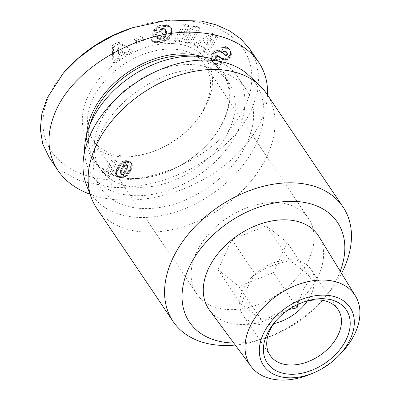 <?xml version="1.0" encoding="UTF-8"?>
<svg xmlns="http://www.w3.org/2000/svg" width="400" height="400" viewBox="0 0 400 400"><rect width="100%" height="100%" fill="white"/><g stroke="black" fill="none" stroke-linecap="round" stroke-linejoin="round"><path stroke-width="0.3" stroke-dasharray="2 1.5" d="M266.515 93.535A102.46 69.665 -34 0 1 248.4 184.2A102.46 69.665 -34 0 1 144.56 232.06A102.46 69.665 -34 0 1 96.635 208.13M248.83 75.355A99.155 67.415 -34 0 1 242.82 165.405A99.155 67.415 -34 0 1 137.62 217.385A99.155 67.415 -34 0 1 86.405 184.925M276.955 202.665A67.425 45.845 -34 0 1 308.495 218.41A67.425 45.845 -34 0 1 296.57 278.075A67.425 45.845 -34 0 1 228.235 309.57A67.425 45.845 -34 0 1 196.7 293.82A67.425 45.845 -34 0 1 208.62 234.16A67.425 45.845 -34 0 1 276.955 202.665M124.69 156.065A67.425 45.845 146 0 0 151.885 151.97A67.425 45.845 146 0 0 193.755 123.73A67.425 45.845 146 0 0 204.945 64.905A67.425 45.845 146 0 0 173.41 49.16A67.425 45.845 146 0 0 105.075 80.655A67.425 45.845 146 0 0 93.15 140.32A67.425 45.845 146 0 0 124.69 156.065M310.18 374.29A62.995 42.83 146 0 0 340.6 353.77M318.835 236.39A65.97 44.855 -34 0 1 305.85 294.365A65.97 44.855 -34 0 1 239.605 324.49A65.97 44.855 -34 0 1 209.5 310.145M273.78 323.685A40.985 27.865 -34 0 1 262.185 324.775A40.985 27.865 -34 0 1 243.015 315.2A40.985 27.865 -34 0 1 250.265 278.935A40.985 27.865 -34 0 1 291.8 259.79A40.985 27.865 -34 0 1 310.97 269.365A40.985 27.865 -34 0 1 307.315 301.065M297.97 304.4L303.265 289.68L310.87 277.59C302.245 269.545 295.32 264.01 290.085 260.995C276.865 263.035 265.34 267.59 255.515 274.66C249.22 282.23 244.625 292.315 241.725 304.915C246.955 307.93 253.885 313.46 262.51 321.51L275.385 314.14L288.9 309.535M276.135 320.575A40.985 27.865 -34 0 1 276.925 319.63A40.985 27.865 -34 0 1 302.375 302.465A40.985 27.865 -34 0 1 303.545 302.085M235.275 345.055A102.46 69.665 146 0 0 262.33 339.16A102.46 69.665 146 0 0 325.95 296.245A102.46 69.665 146 0 0 341.55 273.365M173.215 43.605A71.39 48.54 146 0 0 87.635 97.035A71.39 48.54 146 0 0 121.63 156.8A71.39 48.54 146 0 0 150.425 152.465A71.39 48.54 146 0 0 194.755 122.56A71.39 48.54 146 0 0 173.215 43.605M84.61 151.56A87.915 59.775 146 0 0 91.885 175.085A87.915 59.775 146 0 0 133.005 195.615A87.915 59.775 146 0 0 222.11 154.55A87.915 59.775 146 0 0 237.655 76.755A87.915 59.775 146 0 0 218.565 61.195M141.68 208.475A87.915 59.775 146 0 0 230.785 167.41A87.915 59.775 146 0 0 246.33 89.615A87.915 59.775 146 0 0 205.21 69.08A87.915 59.775 146 0 0 116.105 110.145A87.915 59.775 146 0 0 100.56 187.945A87.915 59.775 146 0 0 141.68 208.475M90.25 124.06A77.34 52.585 146 0 0 94.69 160.33A77.34 52.585 146 0 0 130.865 178.39A77.34 52.585 146 0 0 162.06 173.7A77.34 52.585 146 0 0 210.085 141.305A77.34 52.585 146 0 0 222.925 73.83A77.34 52.585 146 0 0 190.955 56.125M136.83 187.23A77.34 52.585 146 0 0 215.21 151.105A77.34 52.585 146 0 0 228.885 82.67A77.34 52.585 146 0 0 192.71 64.605A77.34 52.585 146 0 0 114.33 100.73A77.34 52.585 146 0 0 100.655 169.17A77.34 52.585 146 0 0 136.83 187.23M86.62 134.675A78.665 53.485 146 0 0 129.845 178.635A78.665 53.485 146 0 0 161.575 173.86A78.665 53.485 146 0 0 210.42 140.915A78.665 53.485 146 0 0 202.16 56.735M249.94 49.27L256.16 61.89L258.83 76.405L257.5 92.33L252 108.84C241.285 132.22 221.015 152.135 191.185 168.595C157.41 186.22 126.4 188.33 111.38 187.265L80.29 180.99L63.135 171.81L49.24 157.56M267.5 94.99C267.05 103.755 264.775 112.66 260.675 121.695C248.525 148.19 220.645 173.165 187.37 187.37C154.05 201.465 117.015 204.08 89.99 194.24M102.605 172.585L103.85 169.85A7.775 5.285 -34 0 1 107.775 171.6L112.31 161.645L116.735 161.88L109.815 177.07L106.19 176.875L105.33 174.41L102.605 172.585L101.52 170.975L104.245 172.805L105.105 175.27L108.73 175.46L115.65 160.27L111.225 160.04L106.69 169.99L107.775 171.6M106.69 169.99A7.775 5.285 146 0 0 102.765 168.245L101.52 170.975M102.765 168.245L103.85 169.85M111.225 160.04L112.31 161.645M115.65 160.27L116.735 161.88M108.73 175.46L109.815 177.07M105.105 175.27L106.19 176.875M105.035 174.61L106.12 176.22M104.87 173.96L105.955 175.565M104.61 173.35L105.695 174.96M104.245 172.805L105.33 174.41M103.95 172.465L105.03 174.075M103.495 172.065L104.575 173.675M102.93 171.685L104.015 173.29M102.27 171.325L103.355 172.935M128.235 174.71L125.7 176.745L122.07 177.685L118.2 176.975L117.28 176.195L116.785 175.09L117.3 171.575L119.925 166.39L122.87 163.47L126.22 162.265L130.59 162.715L131.63 163.405L132.22 164.425L131.975 167.675L129.42 173.12L128.235 174.71L127.15 173.1L130.27 167.82L131.21 164.575L131.135 162.815L130.545 161.8L129.505 161.11L126.02 160.595L123.53 161.02L121.785 161.865L118.84 164.785L117.03 167.96L115.95 170.815L115.635 172.93L116.195 174.59L118.475 175.855L121.85 176.01L124.62 175.14L127.15 173.1M126.535 173.755L127.615 175.36M125.77 174.39L126.855 175.995M124.945 174.95L126.03 176.555M124.62 175.14L125.7 176.745M123.77 175.53L124.855 177.14M122.83 175.835L123.915 177.44M122.635 175.875L123.72 177.485M121.85 176.01L122.935 177.62M120.985 176.08L122.07 177.685M120.05 176.06L121.135 177.67M119.305 176L120.39 177.61M118.475 175.855L119.56 177.46M117.735 175.645L118.82 177.255M117.115 175.365L118.2 176.975M116.61 175.005L117.695 176.615M116.195 174.59L117.28 176.195M115.895 174.095L116.98 175.705M115.84 173.98L116.925 175.585M115.7 173.48L116.785 175.09M115.635 172.93L116.72 174.535M115.66 172.295L116.745 173.905M115.76 171.595L116.845 173.2M115.95 170.815L117.035 172.42M116.22 169.965L117.3 171.575M116.56 169.05L117.645 170.655M116.99 168.055L118.075 169.66M117.03 167.96L118.115 169.57M117.43 167.14L118.51 168.75M117.85 166.365L118.935 167.97M118.285 165.62L119.37 167.225M118.75 164.915L119.835 166.52M118.84 164.785L119.925 166.39M119.445 163.965L120.53 165.57M120.06 163.27L121.145 164.875M120.66 162.7L121.745 164.305M120.995 162.425L122.08 164.035M121.785 161.865L122.87 163.47M122.625 161.4L123.71 163.005M123.48 161.04L124.565 162.645M123.53 161.02L124.615 162.63M124.31 160.805L125.395 162.41M125.135 160.66L126.22 162.265M126.02 160.595L127.105 162.2M126.97 160.61L128.05 162.22M127.055 160.615L128.14 162.225M127.99 160.705L129.075 162.315M128.8 160.875L129.885 162.48M129.505 161.11L130.59 162.715M130.08 161.42L131.165 163.03M130.545 161.8L131.63 163.405M130.89 162.245L131.975 163.85M131.115 162.765L132.2 164.37M131.135 162.815L132.22 164.425M131.235 163.34L132.32 164.95M131.25 163.935L132.335 165.54M131.21 164.575L132.295 166.185M131.08 165.3L132.165 166.905M130.89 166.065L131.975 167.675M130.615 166.915L131.7 168.52M130.27 167.82L131.355 169.43M129.85 168.785L130.935 170.395M129.65 169.225L130.735 170.83M129.255 170L130.335 171.61M128.805 170.77L129.89 172.375M128.335 171.51L129.42 173.12M127.825 172.245L128.91 173.85M127.76 172.345L128.84 173.95M127.435 165.26L126.29 165.075L125.51 165.39L123.84 167.17L121.585 171.905L121.215 174.235L122.24 174.9L123.535 174.565L124.82 173.365L126.16 171.045L127.64 167.56L127.875 166.125L126.35 163.655L126.79 164.52L126.555 165.95L123.735 171.755L121.665 173.26L120.485 173.1L120.055 172.165L120.845 169.4L123.195 164.94L124.425 163.78L125.665 163.44L126.35 163.655M125.665 163.44L126.75 165.05M125.205 163.47L126.29 165.075M124.425 163.78L125.51 165.39M123.66 164.405L124.745 166.015M123.6 164.465L124.685 166.07M123.195 164.94L124.28 166.55M122.76 165.565L123.84 167.17M122.31 166.33L123.395 167.935M121.835 167.23L122.92 168.835M121.335 168.275L122.42 169.88M121.295 168.365L122.38 169.97M120.845 169.4L121.93 171.01M120.5 170.295L121.585 171.905M120.255 171.055L121.34 172.66M120.1 171.68L121.185 173.285M120.055 172.165L121.14 173.77M120.13 172.625L121.215 174.235M120.485 173.1L121.57 174.71M121.155 173.295L122.24 174.9M121.665 173.26L122.75 174.865M122.45 172.955L123.535 174.565M123.23 172.355L124.315 173.96M123.335 172.245L124.42 173.85M123.735 171.755L124.82 173.365M124.155 171.125L125.235 172.73M124.6 170.36L125.685 171.965M125.075 169.44L126.16 171.045M125.58 168.385L126.66 169.99M125.96 167.52L127.045 169.13M126.305 166.665L127.39 168.275M126.555 165.95L127.64 167.56M126.71 165.39L127.795 166.995M126.72 165.325L127.805 166.935M126.79 164.52L127.875 166.125M126.62 163.95L127.705 165.555M201.595 46.395L198.67 48.28L194.87 45.68L213.445 34.855L217.4 37.565L207.66 54.44L203.95 51.9L205.72 49.22L201.595 46.395L200.51 44.79L204.635 47.615L202.865 50.29L206.575 52.835L216.315 35.96L212.36 33.245L193.785 44.07L197.585 46.675L200.51 44.79M197.585 46.675L198.67 48.28M193.785 44.07L194.87 45.68M212.36 33.245L213.445 34.855M216.315 35.96L217.4 37.565M206.575 52.835L207.66 54.44M202.865 50.29L203.95 51.9M204.635 47.615L205.72 49.22M211.795 39.825L205.41 43.925L207.99 45.69L211.795 39.825L210.71 38.215L206.905 44.085L204.325 42.315L210.71 38.215M204.325 42.315L205.41 43.925M206.905 44.085L207.99 45.69M164.135 26.485L168.9 26.565L170.665 27.48L171.9 29.155L172.27 31.045L172.01 33.38L171.21 35.705L169.65 38.185L166.14 41.13L161.67 42.66L156.29 42.9L152.375 41.5L153.895 34.75L162.51 33.555L161.77 36.85L158.04 37.365L157.705 38.86L159.565 39.41L162.23 39.165L163.82 38.41L165.895 35.8L166.615 33.06L166.595 31.635L166.145 30.645L165.065 29.99L162.11 30.3L159.91 32.225L154.72 32.13L156.75 29.39L158.685 28L160.43 27.25L164.135 26.485L163.05 24.88L159.345 25.645L156.055 27.44L153.635 30.52L158.825 30.62L161.025 28.695L163.98 28.385L165.065 29.04L165.57 30.69L164.45 34.93L163.43 36.255L161.98 37.235L160.115 37.785L158.38 37.79L156.62 37.255L156.955 35.76L160.685 35.245L161.425 31.95L152.81 33.14L151.29 39.89L153.4 40.84L155.9 41.38L161.515 40.855L165.855 39.04L167.955 37.275L169.315 35.54L170.44 33.35L171.09 30.91L171.13 28.77L170.425 26.805L169.585 25.87L167.82 24.96L163.05 24.88M164.015 24.765L165.1 26.37M164.935 24.7L166.02 26.305M165.775 24.68L166.86 26.29M166.54 24.72L167.625 26.33M167.22 24.815L168.305 26.425M167.82 24.96L168.9 26.565M168.43 25.18L169.51 26.79M169.04 25.495L170.125 27.105M169.585 25.87L170.665 27.48M170.045 26.305L171.125 27.915M170.425 26.805L171.51 28.41M170.73 27.37L171.815 28.975M170.815 27.545L171.9 29.155M171.005 28.135L172.085 29.745M171.13 28.77L172.215 30.375M171.185 29.44L172.27 31.045M171.165 30.155L172.25 31.765M171.09 30.91L172.175 32.515M170.94 31.705L172.025 33.315M170.93 31.775L172.01 33.38M170.705 32.57L171.79 34.18M170.44 33.35L171.525 34.96M170.125 34.1L171.21 35.705M169.745 34.83L170.83 36.44M169.315 35.54L170.4 37.15M168.83 36.23L169.915 37.84M168.565 36.575L169.65 38.185M167.955 37.275L169.04 38.885M167.305 37.915L168.39 39.525M166.605 38.505L167.69 40.11M165.855 39.04L166.94 40.65M165.055 39.52L166.14 41.13M164.775 39.67L165.86 41.275M164.035 40.025L165.12 41.635M163.24 40.345L164.325 41.95M162.405 40.61L163.49 42.22M161.515 40.855L162.6 42.46M160.585 41.055L161.67 42.66M159.6 41.21L160.685 42.815M159.24 41.26L160.325 42.865M158.32 41.35L159.405 42.955M157.45 41.405L158.535 43.015M156.645 41.41L157.73 43.02M155.9 41.38L156.985 42.985M155.205 41.295L156.29 42.9M154.7 41.2L155.785 42.805M154.065 41.045L155.15 42.65M153.4 40.84L154.485 42.445M152.715 40.57L153.8 42.18M152.015 40.26L153.1 41.87M151.29 39.89L152.375 41.5M152.81 33.14L153.895 34.75M161.425 31.95L162.51 33.555M160.685 35.245L161.77 36.85M156.955 35.76L158.04 37.365M156.62 37.255L157.705 38.86M157.02 37.415L158.1 39.025M157.73 37.65L158.815 39.26M158.38 37.79L159.465 39.395M158.48 37.8L159.565 39.41M159.265 37.845L160.35 39.455M160.115 37.785L161.2 39.39M160.23 37.765L161.315 39.375M161.145 37.56L162.23 39.165M161.98 37.235L163.065 38.84M162.74 36.805L163.82 38.41M163.43 36.255L164.515 37.865M163.56 36.12L164.645 37.73M164.04 35.565L165.12 37.175M164.45 34.93L165.535 36.54M164.81 34.195L165.895 35.8M165.115 33.355L166.195 34.965M165.36 32.435L166.445 34.04M165.385 32.34L166.465 33.95M165.53 31.455L166.615 33.06M165.57 30.69L166.655 32.295M165.51 30.025L166.595 31.635M165.335 29.48L166.42 31.09M165.065 29.04L166.145 30.645M164.595 28.645L165.68 30.25M163.98 28.385L165.065 29.99M163.25 28.285L164.335 29.895M162.395 28.335L163.48 29.94M161.89 28.42L162.975 30.03M161.025 28.695L162.11 30.3M160.255 29.09L161.34 30.7M160.01 29.26L161.095 30.865M159.355 29.875L160.44 31.485M158.825 30.62L159.91 32.225M153.635 30.52L154.72 32.13M154.02 29.835L155.105 31.445M154.53 29.09L155.61 30.695M155.075 28.395L156.16 30.005M155.67 27.78L156.75 29.39M156.055 27.44L157.14 29.045M156.8 26.875L157.885 28.48M157.6 26.39L158.685 28M158.46 25.975L159.54 27.58M158.665 25.885L159.75 27.49M159.345 25.645L160.43 27.25M160.13 25.425L161.215 27.035M161 25.225L162.085 26.835M161.98 25.035L163.065 26.64M119.09 57.03L119.36 59.535L113.835 62.99L113.44 47.05L119.195 43.445L132.435 51.35L127.04 54.73L125.09 53.275L119.09 57.03L118.005 55.42L124.005 51.665L125.955 53.12L131.35 49.745L118.11 41.84L112.355 45.44L112.75 61.385L118.275 57.93L118.005 55.42M118.275 57.93L119.36 59.535M112.75 61.385L113.835 62.99M112.355 45.44L113.44 47.05M118.11 41.84L119.195 43.445M131.35 49.745L132.435 51.35M125.955 53.12L127.04 54.73M124.005 51.665L125.09 53.275M118.14 48.3L118.715 53.765L122.465 51.42L118.14 48.3L117.055 46.695L121.385 49.81L117.63 52.16L117.055 46.695M117.63 52.16L118.715 53.765M121.385 49.81L122.465 51.42M143.63 40.37L136.35 43.755L135.57 40.825L142.845 37.44L143.63 40.37L142.545 38.765L141.76 35.835L134.485 39.22L135.27 42.15L142.545 38.765M135.27 42.15L136.35 43.755M134.485 39.22L135.57 40.825M141.76 35.835L142.845 37.44M184.58 25.875L189.235 26.65L184.185 35.39L195.25 27.655L199.86 28.425L190.735 44.22L186.09 43.445L191.1 34.77L180.115 42.445L175.455 41.67L184.58 25.875L183.495 24.265L174.37 40.06L179.03 40.84L190.015 33.16L185.005 41.835L189.655 42.61L198.775 26.82L194.165 26.05L183.105 33.785L188.15 25.045L183.495 24.265M188.15 25.045L189.235 26.65M183.105 33.785L184.185 35.39M194.165 26.05L195.25 27.655M198.775 26.82L199.86 28.425M189.655 42.61L190.735 44.22M185.005 41.835L186.09 43.445M190.015 33.16L191.1 34.77M179.03 40.84L180.115 42.445M174.37 40.06L175.455 41.67M230.465 51.025L231.455 53.805L230.95 56.44L229.11 58.685L226.06 60.18L224.46 60.245L222.865 59.78L218.805 56.94L217.715 56.825L216.825 57.205L215.74 55.6L216.63 55.22L217.72 55.33L221.19 57.855L222.935 58.565L224.98 58.57L226.625 57.985L229.285 55.76L230.33 53.35L230.28 51.595L229.38 49.415L230.465 51.025L228.13 48.605L225.83 48.215L222.57 49.29L224.26 52.95L226.275 52.475L227.495 53.375L227.655 54.595L226.89 55.51L225.525 55.53L221.835 52.65L219.685 51.95L217.565 52.195L214.835 53.64L212.51 56.355L211.86 58.575L212.115 60.59L213.66 63.37L215.13 64.685L216.845 65.22L218.445 65.125L221.62 64.125L220.2 60.5L219.115 58.895C217.48 60.1 216.11 59.9 215.01 58.285L214.85 56.725L215.93 58.33L216.825 57.205M229.51 49.64L230.595 51.25M229.84 50.325L230.925 51.93M230.1 50.97L231.185 52.58M230.28 51.595L231.365 53.205M230.375 52.195L231.455 53.805M230.385 52.77L231.47 54.38M230.33 53.35L231.415 54.955M230.15 54.11L231.235 55.72M229.865 54.835L230.95 56.44M229.46 55.515L230.545 57.125M229.285 55.76L230.37 57.365M228.695 56.46L229.78 58.065M228.025 57.08L229.11 58.685M227.265 57.62L228.35 59.23M226.625 57.985L227.71 59.59M225.79 58.34L226.875 59.95M224.98 58.57L226.06 60.18M224.17 58.665L225.255 60.275M223.375 58.64L224.46 60.245M222.935 58.565L224.02 60.175M222.37 58.405L223.45 60.015M221.78 58.17L222.865 59.78M221.19 57.855L222.275 59.46M220.58 57.47L221.66 59.08M219.96 57.01L221.045 58.615M218.895 56.1L219.98 57.705M218.255 55.625L219.34 57.235M217.72 55.33L218.805 56.94M217.26 55.2L218.345 56.805M216.63 55.22L217.715 56.825M214.85 56.725L215.29 55.99L216.375 57.595M215.29 55.99L215.74 55.6M215.93 58.33L216.26 60.155L215.01 58.285L216.095 59.89C217.195 61.505 218.565 61.71 220.2 60.5M214.775 56.96L215.86 58.565M214.765 57.615L215.85 59.225M229.38 49.415L228.065 47.71L226.18 46.68L223.955 46.73L221.49 47.68L223.175 51.345L225.19 50.87L226.41 51.765L226.57 52.985L225.805 53.9L224.99 54.105L220.75 51.045L218.6 50.345L215.64 50.905L213.055 52.635L211.425 54.745L210.775 56.965L211.275 59.625L213.05 62.285L214.045 63.08L215.76 63.61L217.36 63.52L220.535 62.52L219.115 58.895M220.535 62.52L221.62 64.125M217.36 63.52L218.445 65.125M216.55 63.605L217.635 65.215M215.76 63.61L216.845 65.22M215.115 63.515L216.2 65.125M214.58 63.34L215.66 64.945M214.045 63.08L215.13 64.685M213.535 62.73L214.62 64.335M213.05 62.285L214.135 63.895M212.575 61.765L213.66 63.37M212.115 61.145L213.195 62.75M211.685 60.44L212.77 62.045M211.595 60.285L212.68 61.89M211.275 59.625L212.36 61.23M211.035 58.985L212.115 60.59M210.865 58.35L211.95 59.96M210.785 57.725L211.865 59.335M210.775 57.11L211.86 58.72M210.775 56.965L211.86 58.575M210.885 56.22L211.97 57.83M211.1 55.475L212.185 57.08M211.425 54.745L212.51 56.355M211.865 54.025L212.945 55.63L211.87 54.01M212.42 53.295L213.505 54.905M213.055 52.635L214.14 54.24M213.75 52.035L214.835 53.64M214.54 51.495L215.625 53.1M214.8 51.33L215.885 52.94M215.64 50.905L216.72 52.51M216.485 50.585L217.565 52.195M217.34 50.385L218.425 51.995M217.84 50.33L218.925 51.94M218.6 50.345L219.685 51.95M219.355 50.47L220.44 52.08M220.1 50.725L221.185 52.33M220.285 50.81L221.37 52.415M220.75 51.045L221.835 52.65M221.24 51.355L222.325 52.965M221.77 51.735L222.855 53.34M222.335 52.175L223.42 53.78M222.935 52.675L224.02 54.285M223.83 53.485L224.915 55.09M224.44 53.925L225.525 55.53M224.92 54.095L226 55.7M224.99 54.105L226.075 55.71M225.805 53.9L226.89 55.51M226.095 53.685L227.175 55.29M226.57 52.985L227.655 54.595M226.635 52.45L227.72 54.055M226.41 51.765L227.495 53.375M226.26 51.555L227.345 53.16M225.78 51.09L226.865 52.7M225.19 50.87L226.275 52.475M224.905 50.855L225.99 52.46M224.115 50.975L225.2 52.585M223.175 51.345L224.26 52.95M221.49 47.68L222.57 49.29M222.2 47.345L223.28 48.95M223.1 46.98L224.185 48.59M223.955 46.73L225.04 48.34M224.75 46.61L225.83 48.215M225.495 46.58L226.58 48.19M226.18 46.68L227.265 48.285M226.505 46.765L227.59 48.37M227.045 47L228.13 48.605M227.58 47.305L228.66 48.915M228.065 47.71L229.15 49.315M228.53 48.19L229.615 49.795M228.98 48.76L230.065 50.37M130.66 28.36C192.425 6.515 258.24 30.025 251.33 85.565C247.865 112.455 224.435 142.715 187.74 161.96C155.475 178.815 125.57 180.895 111.12 179.855C95.64 179.47 66.06 173.325 51.305 151.16C35.83 127.835 42.72 96.95 64.75 71.47M340.23 271.225A89.24 60.675 -34 0 1 322.605 300.14A89.24 60.675 -34 0 1 267.195 337.52A89.24 60.675 -34 0 1 233.785 343.03M287.17 242.455L266.385 225.86L231.81 239.525L218.025 269.78L238.81 286.37L273.38 272.71L287.17 242.455L310.87 277.59M273.38 272.71L295.56 305.59M266.385 225.86L290.085 260.995M231.81 239.525L255.515 274.66M218.025 269.78L241.725 304.915M238.81 286.37L262.51 321.51M126.5 173.785L127.58 175.39M219.325 56.47L220.41 58.075M215.685 63.6L216.77 65.21M223.575 53.25L224.66 54.86M111.12 179.855L111.38 187.265M308.495 218.41L204.945 64.905M338.075 309.545L310.97 269.365M276.925 319.63L275.255 321.58M302.375 302.465L304.805 301.64M237.655 76.755L246.33 89.615M222.925 73.83L228.885 82.67M210.085 141.305L210.42 140.915M162.06 173.7L161.575 173.86M94.69 160.33L100.655 169.17M91.885 175.085L100.56 187.945M193.755 123.73L194.755 122.56M151.885 151.97L150.425 152.465M322.605 300.14L325.95 296.245M267.195 337.52L262.33 339.16M270.125 355.385L243.015 315.2M196.7 293.82L93.15 140.32"/><path stroke-width="0.6" d="M173.075 321.45L96.635 208.13A102.46 69.665 -34 0 1 91.635 198.52A102.46 69.665 -34 0 1 120.015 111.815A102.46 69.665 -34 0 1 218.595 69.605A102.46 69.665 -34 0 1 259.475 85.3A102.46 69.665 -34 0 1 266.515 93.535L342.96 206.855A102.46 69.665 146 0 0 295.035 182.925A102.46 69.665 146 0 0 191.195 230.785A102.46 69.665 146 0 0 173.075 321.45A102.46 69.665 146 0 0 221 345.38A102.46 69.665 146 0 0 235.275 345.055M91.635 198.52L86.405 184.925A99.155 67.415 -34 0 1 113.87 101.02A99.155 67.415 -34 0 1 209.27 60.17A99.155 67.415 -34 0 1 248.83 75.355L259.475 85.3M338.335 356.09L340.6 353.77A62.995 42.83 146 0 0 355.375 295.875A62.995 42.83 146 0 0 325.235 280.115A62.995 42.83 146 0 0 260.81 310.205A62.995 42.83 146 0 0 250.965 366.3A62.995 42.83 146 0 0 279.715 380A62.995 42.83 146 0 0 310.18 374.29L313.18 373.055A52.09 35.415 -34 0 1 287.99 377.78A52.09 35.415 -34 0 1 263.19 334.175A52.09 35.415 -34 0 1 325.63 295.19A52.09 35.415 -34 0 1 338.335 356.09A52.09 35.415 -34 0 1 313.18 373.055M250.965 366.3L209.5 310.145A65.97 44.855 -34 0 1 219.81 251.4A65.97 44.855 -34 0 1 287.275 219.89A65.97 44.855 -34 0 1 318.835 236.39L355.375 295.875M307.315 301.065A40.985 27.865 -34 0 1 273.78 323.685M288.9 309.535L297.085 307.845L297.97 304.4M303.545 302.085A40.985 27.865 -34 0 1 318.905 299.975A40.985 27.865 -34 0 1 338.075 309.545A40.985 27.865 -34 0 1 330.83 345.815A40.985 27.865 -34 0 1 289.295 364.955A40.985 27.865 -34 0 1 270.125 355.385A40.985 27.865 -34 0 1 276.135 320.575M324.005 298.755A47.595 32.36 146 0 0 304.805 301.64A47.595 32.36 146 0 0 275.255 321.58A47.595 32.36 146 0 0 289.615 374.215A47.595 32.36 146 0 0 346.67 338.595A47.595 32.36 146 0 0 324.005 298.755M341.55 273.365A102.46 69.665 146 0 0 342.96 206.855M233.785 343.03A89.24 60.675 -34 0 1 231.2 342.935A89.24 60.675 -34 0 1 188.705 268.235A89.24 60.675 -34 0 1 295.68 201.445A89.24 60.675 -34 0 1 340.23 271.225M218.565 61.195A87.915 59.775 146 0 0 196.535 56.22A87.915 59.775 146 0 0 84.61 151.56M190.955 56.125A77.34 52.585 146 0 0 186.75 55.765A77.34 52.585 146 0 0 90.25 124.06M202.16 56.735A78.665 53.485 146 0 0 186.685 53.915A78.665 53.485 146 0 0 86.62 134.675M89.99 194.24C75.88 188.98 65.185 181.04 57.915 170.42L49.24 157.56L42.695 143.925L40.3 129.02L41.885 113.565L47.18 97.995L63.41 73.03L78.26 58.265L95.23 45.665L113.575 35.44L132.61 27.705L168.33 20L201.54 21.115L216.4 24.93L229.67 30.9L241 39.035L249.94 49.27L258.615 62.13C265.075 71.825 268.04 82.78 267.5 94.99M57.915 170.42C46.77 153.075 46.08 133.22 55.855 110.85C75.13 65.975 142.16 28.59 196.475 32.425C225.18 34.37 245.895 44.27 258.615 62.13M63.41 73.03L64.75 71.47C83.015 51.26 104.985 36.89 130.66 28.36L132.61 27.705M295.56 305.59L297.085 307.845"/></g></svg>
